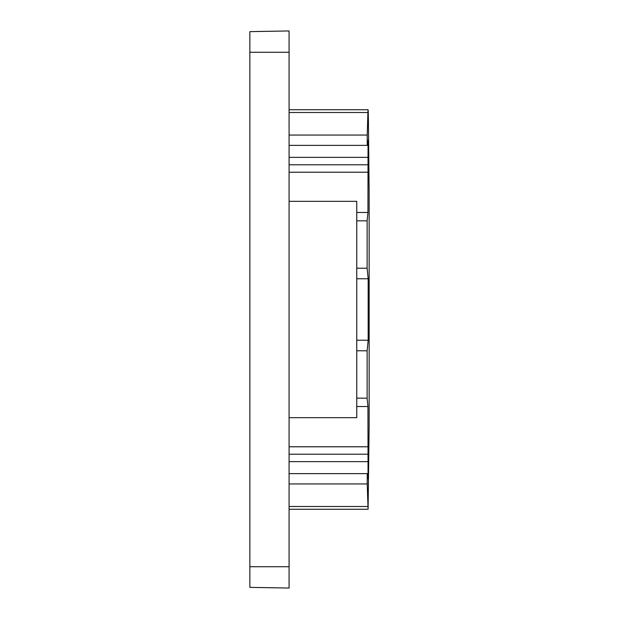 <?xml version="1.0" encoding="UTF-8"?>
<svg xmlns="http://www.w3.org/2000/svg" width="619" height="619" viewBox="0 0 619 619"><rect width="100%" height="100%" fill="white"/><g stroke="black" fill="none" stroke-linecap="round" stroke-linejoin="round"><path stroke-width="0.93" d="M289.081 30.95L249.859 31.631L249.859 587.369L289.081 588.05L289.081 30.95M367.121 398.156L356.753 398.156L356.753 350.787L367.121 350.787L367.121 398.156L367.949 406.528L368.034 461.642L368.034 478.781L367.431 478.781L367.229 473.62L367.229 483.942L368.088 509.259L369.141 425.934L369.141 193.066L368.406 120.063C368.274 109.942 368.112 107.42 367.91 112.511L367.229 135.058L367.229 145.38L367.431 140.219L368.034 140.219L368.034 157.358L367.949 212.472L367.121 220.844L367.121 268.213L368.166 278.767L368.166 340.233L356.753 340.233L356.753 278.767L368.166 278.767M368.088 509.259L289.081 509.259M367.949 406.528L356.753 406.528L356.753 417.67L289.081 417.67M367.121 268.213L356.753 268.213L356.753 201.33L289.081 201.33M368.034 478.781L367.431 478.781M367.229 473.62L289.081 473.62M367.229 483.942L289.081 483.942M367.121 350.787L368.166 340.233M289.081 109.741L368.088 109.741L367.91 112.511L289.081 112.511M368.034 140.219L367.431 140.219M356.753 212.472L367.949 212.472M367.229 135.058L289.081 135.058M367.229 145.38L289.081 145.38M356.753 268.213L356.753 278.767M356.753 398.156L356.753 406.528M356.753 350.787L356.753 340.233M356.753 220.844L367.121 220.844M289.081 52.282L249.859 52.282M289.081 566.718L249.859 566.718M367.949 446.779L289.081 446.779M367.996 454.214L289.081 454.214M368.034 461.642L289.081 461.642M367.91 506.489L289.081 506.489M368.034 157.358L289.081 157.358M367.996 164.786L289.081 164.786M367.949 172.221L289.081 172.221"/></g></svg>
